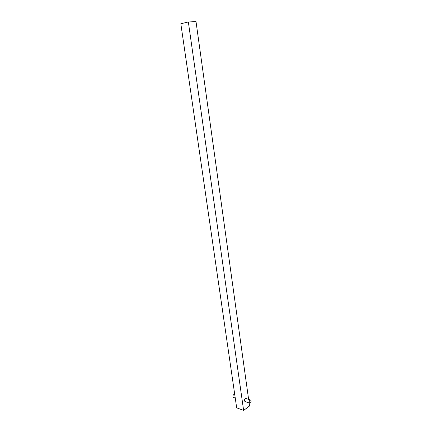 <?xml version="1.0" encoding="UTF-8"?>
<svg xmlns="http://www.w3.org/2000/svg" width="432" height="432" viewBox="0 0 432 432"><rect width="100%" height="100%" fill="white"/><g stroke="black" fill="none" stroke-linecap="round" stroke-linejoin="round"><path stroke-width="0.65" d="M235.251 398.061L233.442 397.418L232.924 396.63C232.967 395.204 233.458 394.47 234.398 394.427L234.743 394.546M249.68 403.169L244.955 401.495L244.447 400.702C244.49 399.249 244.976 398.498 245.916 398.45L250.641 400.097L251.154 400.901C251.111 402.359 250.619 403.115 249.68 403.169L249.167 402.37C249.215 400.912 249.707 400.156 250.641 400.097M188.347 21.967L180.83 23.755L236.677 407.84L243.621 410.4L188.347 21.967L196.015 21.6L248.616 399.395M243.621 410.4L249.539 405.988L249.118 402.97"/></g></svg>
